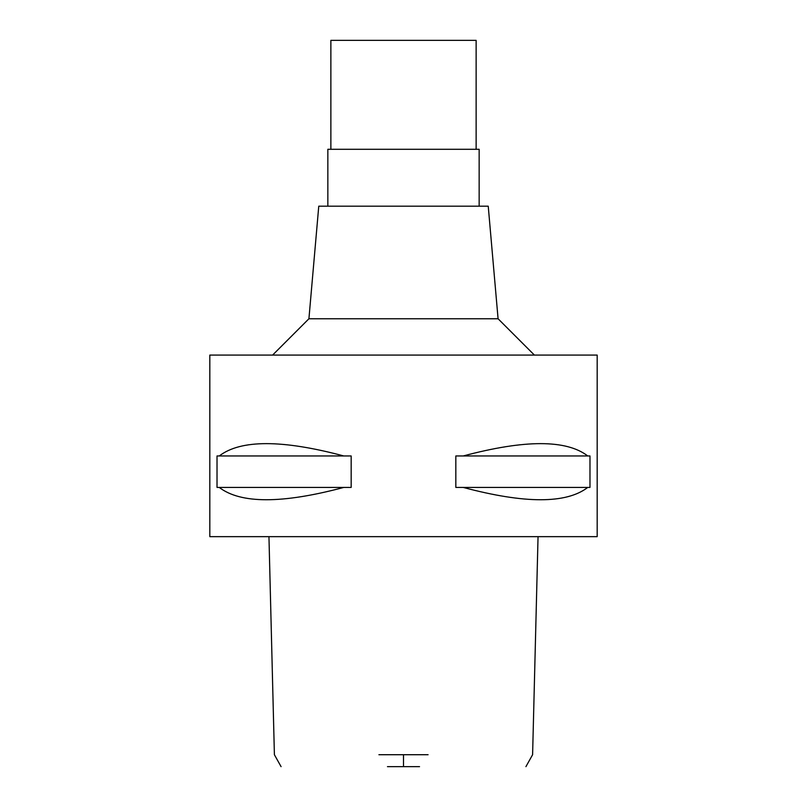 <?xml version="1.0" encoding="UTF-8"?>
<svg xmlns="http://www.w3.org/2000/svg" width="807" height="807" viewBox="0 0 807 807"><rect width="100%" height="100%" fill="white"/><g stroke="black" fill="none" stroke-linecap="round" stroke-linejoin="round"><path stroke-width="1.21" d="M387.461 766.65L419.539 766.65M378.907 754.716L428.093 754.716M209.82 536.655L597.18 536.655L597.18 355.08L209.82 355.08L209.82 536.655M343.762 455.955L351.166 455.955L351.166 487.428L343.762 487.428C282.147 503.85 240.647 503.85 219.262 487.428L217.022 487.428L217.022 455.955L343.762 455.955C282.147 439.533 240.647 439.533 219.262 455.955M463.238 487.428L455.834 487.428L455.834 455.955L463.238 455.955C524.853 439.533 566.353 439.533 587.738 455.955L589.978 455.955L589.978 487.428L587.738 487.428C566.353 503.85 524.853 503.85 463.238 487.428L587.738 487.428M498.08 318.765L488.235 206.189L318.765 206.189L308.92 318.765L498.08 318.765L534.395 355.08M479.156 206.189L479.156 149.295L327.844 149.295L327.844 206.189M476.13 149.295L476.13 40.35L330.87 40.35L330.87 149.295M587.738 455.955L463.238 455.955M219.262 487.428L343.762 487.428M403.5 754.716L403.5 766.65M525.922 766.65L532.6 754.716L538.047 536.655M268.953 536.655L274.4 754.716L281.078 766.65M308.92 318.765L272.605 355.08"/></g></svg>
